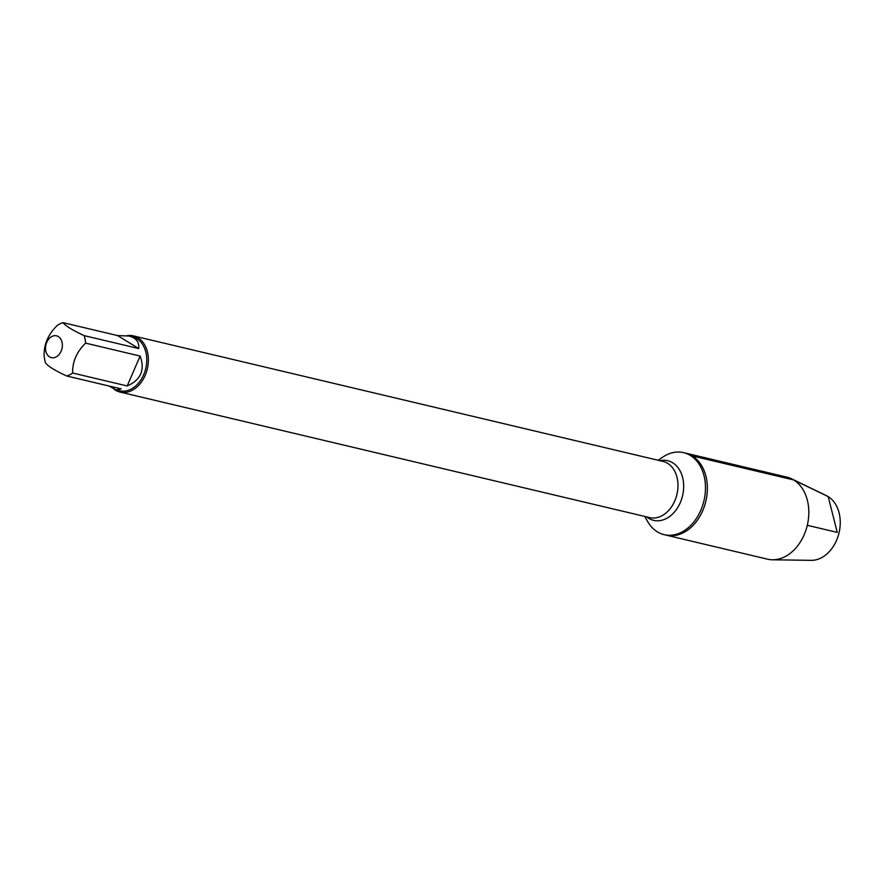 <?xml version="1.0" encoding="UTF-8"?>
<svg xmlns="http://www.w3.org/2000/svg" width="883" height="883" viewBox="0 0 883 883"><rect width="100%" height="100%" fill="white"/><g stroke="black" fill="none" stroke-linecap="round" stroke-linejoin="round"><path stroke-width="1.32" d="M658.111 460.253L662.703 457.151A42.152 30.927 103.3 0 1 683.585 452.648A42.152 30.927 103.3 0 1 690.385 455.473A42.152 30.927 103.3 0 1 702.592 505.595A42.152 30.927 103.3 0 1 664.137 534.668A42.152 30.927 103.3 0 1 647.504 521.279L644.789 516.445M692.272 455.926A42.152 30.927 -76.7 0 0 685.473 453.1A42.152 30.927 103.3 0 1 705.848 501.246A42.152 30.927 103.3 0 1 666.036 535.12A42.152 30.927 -76.7 0 0 704.479 506.047A42.152 30.927 -76.7 0 0 692.272 455.926L793.729 479.966L828.199 496.621L837.25 532.394L807.294 525.286M127.163 335.661A28.874 21.192 103.3 0 1 133.377 335.882A28.874 21.192 103.3 0 1 138.035 337.814A28.874 21.192 103.3 0 1 146.401 372.151A28.874 21.192 103.3 0 1 120.055 392.074A28.874 21.192 103.3 0 1 114.106 389.26M49.558 356.898A11.225 8.234 -76.7 0 0 62.152 347.736A11.225 8.234 -76.7 0 0 53.223 335.937A11.225 8.234 -76.7 0 0 45.761 345.728A11.225 8.234 -76.7 0 0 49.558 356.898M127.196 385.948C140.861 379.944 145.176 369.977 140.132 356.059L127.196 385.948L72.649 373.023C72.318 361.953 76.633 351.986 85.585 343.123A27.715 20.342 -76.7 0 0 84.161 335.628C72.483 330.198 65.441 325.871 63.046 322.648A27.715 20.342 -76.7 0 0 57.086 325.606C48.135 334.469 43.819 344.436 44.15 355.507A27.715 20.342 -76.7 0 0 45.585 363.001C47.98 366.235 55.011 370.562 66.689 375.981A27.715 20.342 -76.7 0 0 72.649 373.023M140.132 356.059L85.585 343.123M138.697 348.553C139.437 342.096 136.17 337.913 128.885 336.004L117.594 335.573L138.697 348.553L84.161 335.628M117.594 335.573L63.046 322.648M109.172 386.059L116.103 389.944L121.236 388.917L66.689 375.981M128.885 336.004L132.351 336.82A27.715 20.342 103.3 0 1 136.821 338.686A27.715 20.342 103.3 0 1 144.856 371.644A27.715 20.342 103.3 0 1 119.558 390.772L116.103 389.944M683.585 452.648L786.919 477.14A42.152 30.927 103.3 0 1 791.621 478.818A42.152 30.927 103.3 0 1 807.294 525.286A42.152 30.927 103.3 0 1 772.437 559.778A42.152 30.927 103.3 0 1 767.482 559.171L664.137 534.668M772.437 559.778L811.19 560.352A33.653 24.691 -76.7 0 0 838.718 534.06A33.653 24.691 -76.7 0 0 828.199 496.621A33.653 24.691 -76.7 0 0 826.521 495.705L791.621 478.818M120.055 392.074L649.667 517.604A28.874 21.192 -76.7 0 0 676.003 497.681A28.874 21.192 -76.7 0 0 667.647 463.343A28.874 21.192 -76.7 0 0 662.99 461.412L133.377 335.882M660.02 460.705A30.64 22.483 103.3 0 1 672.703 462.78A30.64 22.483 103.3 0 1 679.645 504.016A30.64 22.483 103.3 0 1 646.709 516.897"/></g></svg>
